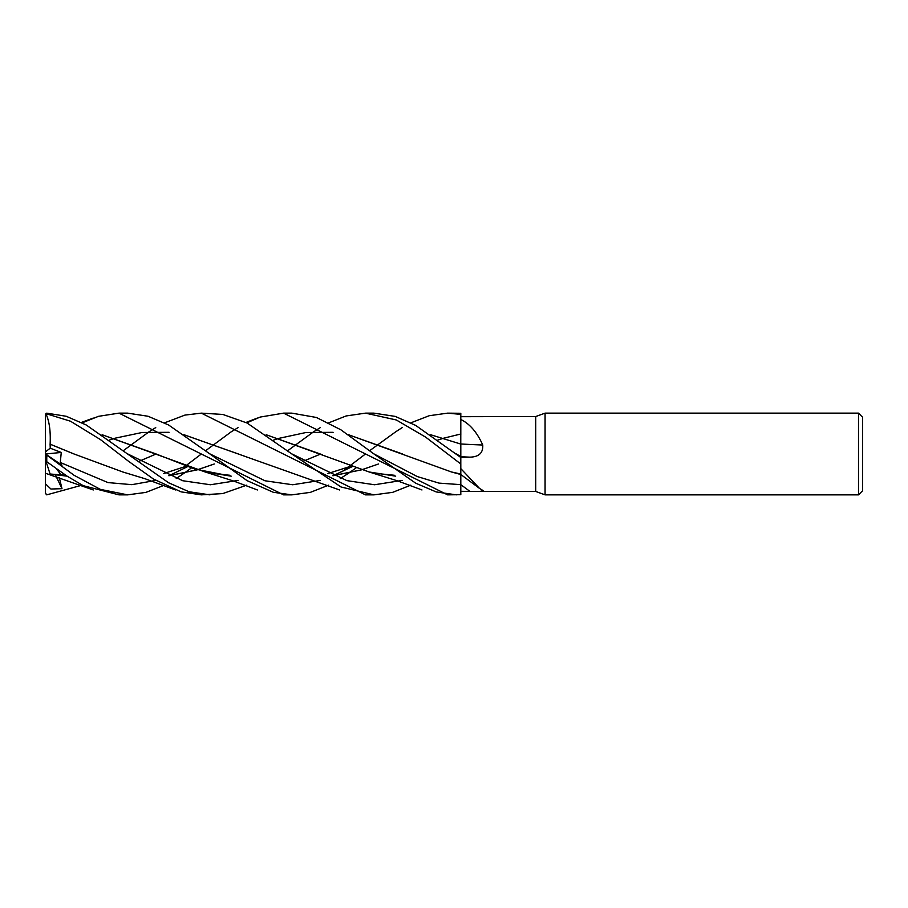 <?xml version="1.0" encoding="UTF-8"?>
<svg xmlns="http://www.w3.org/2000/svg" width="908" height="908" viewBox="0 0 908 908"><rect width="100%" height="100%" fill="white"/><g stroke="black" fill="none" stroke-linecap="round" stroke-linejoin="round"><path stroke-width="1.36" d="M348.49 434.716L451.48 471.978L460.776 474.01L460.81 457.326L469.799 457.155C478.936 456.962 483.249 452.91 482.738 445.011C477.075 432.299 469.765 423.809 460.81 419.519L460.81 416.693L535.72 416.545L545.072 413.14L858.514 413.14L862.6 417.226L862.6 490.774L858.514 494.86L545.072 494.86L535.72 491.455L480.094 491.455M460.776 447.315L460.776 450.402M460.776 448.575L460.776 446.645M430.71 434.762L460.776 444.057L460.81 413.288L447.633 413.14L460.81 414.377L460.81 419.462M535.72 491.455L535.72 416.545M460.81 468.471L460.81 464.045L460.81 468.63L479.458 488.356L483.113 490.604L479.923 491.455L460.81 491.307L460.81 474.01M545.072 494.86L545.072 413.14M858.514 494.86L858.514 413.14M460.81 474.316L460.81 468.63M479.458 488.356L460.81 474.498L460.81 494.678L460.787 478.38L460.81 494.678L447.633 494.86L283.591 413.14L291.843 413.14L316.404 417.476L340.875 429.802L373.676 453.773L417.237 476.541L439.018 483.113L460.787 484.656A688.525 635.782 -138.1 0 1 469.799 491.319M482.738 445.011A691.737 197.535 -164.5 0 1 460.81 443.989L460.81 457.326M460.81 434.682L460.81 419.519M460.81 457.598L460.81 443.774M460.81 457.45L460.81 456.531L456.02 453.762L460.787 456.531L460.81 457.484L415.716 425.421L395.207 416.397L373.88 413.14M164.496 422.856L184.937 415.092L201.338 413.14L222.869 414.445L247.067 423.014L291.559 453.773L346.879 480.638L374.539 484.759L402.199 480.411M82.14 485.144L46.762 494.849L45.4 493.101M123.306 450.686L148.912 431.879M149.003 431.822L155.733 427.6M373.88 494.86L365.459 494.86L201.338 413.14M410.802 485.144L392.733 492.329L373.96 494.86L341.045 486.994L291.559 453.773M82.14 422.856L98.495 416.329L118.971 413.14L127.653 413.14L148.038 416.25L168.627 425.001L209.635 453.762L264.977 480.775L292.66 484.759L320.331 480.411M328.651 485.144L310.366 492.363L291.843 494.86L283.591 494.86L118.971 413.14M291.843 494.86L273.297 492.284L247.033 480.616L209.635 453.762M164.496 485.144L145.859 492.397L127.653 494.86L118.971 494.86L83.207 485.666L66.897 476.03L46.762 461.718L46.762 455.124C45.048 453.818 45.048 453.784 46.762 455.033M127.653 494.86L100.345 489.367L74.036 475.27L46.762 455.124M183.949 467.211L185.595 465.963M185.618 465.952L201.338 454M205.673 450.686L231.12 431.879M231.2 431.822L238.1 427.589M246.772 422.856L260.119 417.078L283.591 413.14M191.372 467.983L184.04 473.238M183.949 473.295L176.209 478.55M456.338 494.86L436.18 491.92L415.739 483.215L373.676 453.773M366.128 413.14L373.96 413.14L366.128 413.14M328.651 422.856L346.13 415.955L365.459 413.14L396.319 419.973L425.67 437.145L460.81 463.988M246.772 485.144L222.755 493.589L201.338 494.86L181.101 491.864L153.282 478.925L128.471 461.23L100.55 439.665L70.518 421.233L46.762 413.878L46.762 413.163L45.4 414.899L46.762 413.878M209.941 494.86L189.057 491.75L168.627 482.784L86.226 424.978L66.227 416.273L46.762 413.163M183.949 434.705L339.615 489.968M332.941 475.747L361.634 469.822M361.679 469.811L378.477 463.999L361.634 469.799M109.357 440.051L115.01 438.212M115.078 438.189L142.147 432.48L169.081 432.31M184.04 434.773L238.815 454.136M332.839 475.701L361.577 469.811M437.883 440.051L443.637 438.212M443.694 438.189L460.776 434.013M333.1 475.679L352.168 466.655M355.981 467.972L348.559 473.238M348.49 473.284L340.296 478.55M50.076 444.182L73.741 453.875L122.796 471.978L144.724 478.641L175.528 489.945M168.899 475.735L197.297 469.833L214.299 463.988L197.286 469.799M45.945 454.318L61.994 465.191L60.291 462.467L61.256 452.456L50.235 448.189L50.11 444.148L73.23 453.648M168.843 475.713L197.24 469.811M273.751 440.039L279.63 438.201M279.664 438.189L305.973 432.514L333.1 432.321M348.559 434.762L402.539 453.989M46.762 461.718L45.4 459.561L45.4 453.591M451.48 471.978L460.81 474.521L460.787 478.38M60.291 462.467L108.007 482.591L131.876 484.668L155.733 480.411M169.081 475.69L187.525 466.667M460.81 494.678L460.81 493.577M460.799 473.238L460.787 473.897M287.745 450.686L313.498 431.868M313.544 431.833L320.331 427.6M50.122 444.125C50.746 431.084 49.316 420.937 45.854 413.707M45.4 414.161L45.4 423.241M320.388 454.136L303.896 460.969L320.388 454.136M231.12 476.132L194.584 468.971L155.824 453.875L102.139 434.762M127.347 453.762L182.724 480.729L210.418 484.759L238.1 480.411L210.418 484.759L182.724 480.729L127.347 453.762M460.799 428.712L460.787 431.97M342.202 471.649L365.459 454M369.669 450.686L395.593 431.879M395.65 431.833L402.199 427.6M410.802 422.856L429.189 415.728L447.633 413.14M102.093 434.728L205.151 471.967L231.2 476.178M65.751 475.259L50.099 474.01L67.056 476.132M139.809 460.969L155.824 454.125L139.821 460.969M266.192 434.762L322.351 454.726M50.235 474.453L45.854 460.969M45.4 493.839L45.4 483.76L50.905 489.026L61.994 488.674L59.281 477.472M50.122 474.089L67.101 476.167M266.101 434.705L369.181 471.99L395.661 476.167M45.4 483.76L45.4 414.899M61.994 488.674L55.433 474.963M56.534 468.903L61.245 475.19M50.235 448.189L45.4 451.878M45.468 454L61.256 452.456M460.81 456.724A688.525 196.616 -164.5 0 0 469.799 457.155M350.897 466.213L327.936 473.533M186.265 466.213L163.746 473.545M229.769 475.259L211.087 473.329M93.297 418.055L81.334 422.458M205.151 471.967L233.776 481.092L257.418 489.957M394.322 475.259L375.265 473.352M46.036 473.454L93.297 489.957M257.418 418.043L245.966 422.458M369.181 471.99L397.511 480.877L421.97 489.957"/></g></svg>
